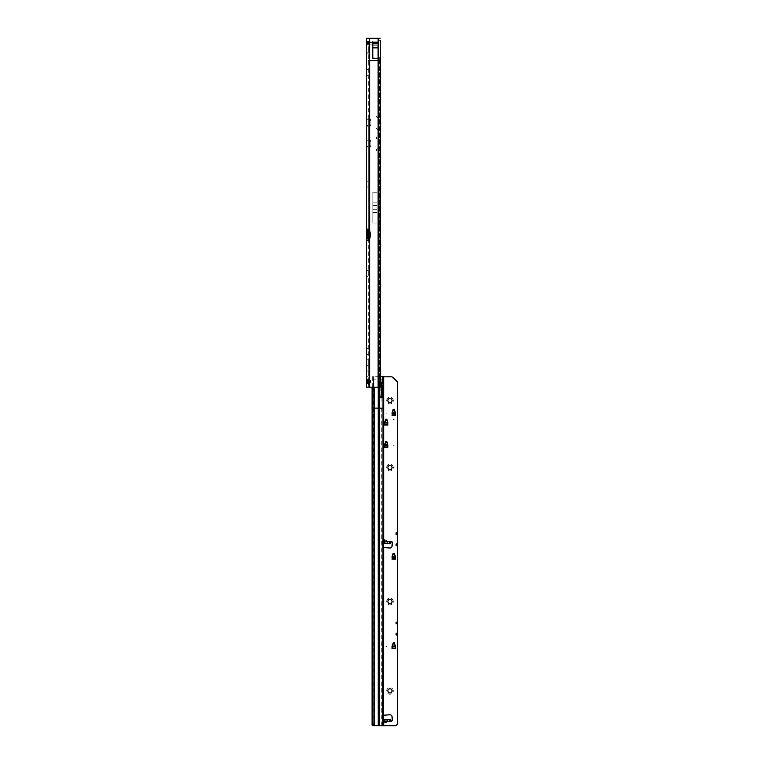 <?xml version="1.0" encoding="UTF-8"?>
<svg xmlns="http://www.w3.org/2000/svg" width="764" height="764" viewBox="0 0 764 764"><rect width="100%" height="100%" fill="white"/><g stroke="black" fill="none" stroke-linecap="round" stroke-linejoin="round"><path stroke-width="0.57" stroke-dasharray="3.82 2.86" d="M376.012 207.273L376.012 207.97L376.012 207.273M370.425 42.421L369.509 42.383L370.378 42.402L368.324 40.349L368.334 41.218L368.305 40.301M368.649 42.421L369.509 42.383L368.305 42.077L368.305 52.162L368.305 44.331L366.596 44.656L366.596 53.203L366.596 44.656L368.305 44.331L368.592 42.717L376.327 42.421L369.031 42.421L368.802 44.131L377.024 44.131L368.802 44.131L369.031 42.421L368.324 44.064L367.016 44.159L368.554 44.131L368.592 42.717L368.554 44.131L366.596 44.656L368.305 44.331L368.305 41.18C368.305 40.034 368.305 40.034 368.305 41.18L368.401 42.316L369.547 42.421C370.693 42.421 370.693 42.421 369.547 42.421L368.42 42.306M368.649 44.131L367.197 43.529L366.596 41.18L366.596 44.656L366.596 42.077L368.649 44.131L366.596 42.077L368.649 44.131L369.547 44.131L368.649 44.131A1.776 1.031 -90 0 1 367.761 43.242A1.776 1.031 -90 0 0 368.649 44.131M370.425 44.131L367.112 41.562L367.484 42.965A1.776 1.031 0 0 1 366.596 42.077A1.776 1.031 0 0 0 367.484 42.965L367.484 42.068A1.776 1.031 180 0 1 366.596 41.18C366.596 40.034 366.596 40.034 366.596 41.18C366.596 40.034 366.596 40.034 366.596 41.18A1.776 1.031 0 0 0 367.484 42.068L369.165 43.615L366.596 40.301M368.305 72.399L368.305 68.731L368.305 72.399M366.73 72.399L366.73 70.307L366.73 72.399M368.305 184.067L368.305 187.734L368.305 184.067M366.73 184.067L366.73 181.975L366.73 184.067M368.305 273.407L368.305 269.74L368.305 273.407M366.73 273.407L366.73 271.315L366.73 273.407M368.305 362.738L368.305 366.405L368.305 362.738M366.73 362.738L366.73 364.839L366.73 362.738M368.305 351.574L368.305 355.241L368.305 351.574M366.73 351.574L366.73 349.482L366.73 351.574M368.305 373.911L368.305 370.244L368.305 373.911M366.73 373.911L366.73 371.81L366.73 373.911M366.596 72.399L366.596 70.307L366.596 72.399M366.596 184.067L366.596 181.975L366.596 184.067M366.596 273.407L366.596 271.315L366.596 273.407M366.596 351.574L366.596 349.482L366.596 351.574M366.596 362.738L366.596 364.839L366.596 362.738M366.596 373.911L366.596 371.81L366.596 373.911M368.305 381.589L368.305 379.67L368.305 381.589M366.596 381.589L366.596 379.67L366.596 381.589M376.423 116.367A1.079 1.079 0 0 0 378.314 117.093L378.314 115.65A1.079 1.079 0 0 0 376.423 116.367A1.079 1.079 0 0 0 378.314 117.093L378.314 115.65A1.079 1.079 0 0 0 376.423 116.367M376.423 128.237A1.079 1.079 0 0 0 378.314 128.954L378.314 127.512A1.079 1.079 0 0 0 376.423 128.237A1.079 1.079 0 0 0 378.314 128.954L378.314 127.512A1.079 1.079 0 0 0 376.423 128.237M378.81 191.019L378.81 224.224L378.81 191.019L378.314 192.165L378.314 149.152A1.079 1.079 0 0 0 376.423 149.868A1.079 1.079 0 0 1 378.314 149.152L378.314 137.281A1.079 1.079 0 0 0 376.423 138.007A1.079 1.079 0 0 1 378.314 137.281L378.314 138.723A1.079 1.079 0 0 1 376.423 138.007A1.079 1.079 0 0 0 378.314 138.723L378.314 150.594A1.079 1.079 0 0 1 376.423 149.868A1.079 1.079 0 0 0 378.314 150.594L378.81 227.701C379.02 230.088 379.135 229.42 379.154 225.695L379.154 189.558C379.135 185.833 379.02 185.165 378.81 187.552L378.81 227.701M368.544 383.585L369.7 383.146A2.091 2.091 0 0 0 369.7 380.023L368.544 379.584M380.443 385.075L378.753 385.075L378.466 210.243L378.466 221.407L380.176 221.407L380.176 210.243L378.123 210.243L378.466 42.755L378.466 45.171L372.842 45.191L372.842 43.701L378.113 43.701L378.466 38.2L378.753 40.291L378.753 207.101L380.443 207.101M378.466 210.243L378.466 207.101M380.205 209.985L380.119 386.479A2.091 1.719 90 0 1 379.498 387.167L378.514 387.167A2.091 1.719 -90 0 0 379.135 386.479L379.135 58.054A2.091 1.719 90 0 0 378.514 57.357L379.498 57.357L378.314 57.147A2.091 2.091 0 0 0 377.951 57.119L373.758 57.119A1.394 1.394 0 0 1 372.364 55.715L372.364 40.291A2.091 2.091 0 0 0 370.273 38.2L369.7 38.2L370.273 38.2A2.091 2.091 0 0 1 372.364 40.291L372.364 55.715A1.394 1.394 0 0 0 373.758 57.119L377.951 57.119A2.091 2.091 0 0 1 378.314 57.147L378.514 387.167L369.7 387.167L380.138 387.167L378.466 387.167L378.466 221.407M372.87 223.031L372.87 192.213L372.87 223.031L378.314 223.031L378.314 387.167L368.305 387.167L368.305 382.563M372.87 192.213L378.352 192.213L378.81 187.552M366.596 229.085L369.05 229.085L368.267 229.085L368.305 38.2L366.596 38.2L366.596 119.165L369.967 119.165L368.305 119.165L368.305 383.509L366.596 383.509M370.425 120.387A0.697 0.697 0 0 0 369.967 119.165A0.697 0.697 0 0 1 370.425 120.387A0.697 0.697 0 0 0 370.177 120.922A0.697 0.697 0 0 1 370.425 120.387M370.177 124.379L370.177 120.922L370.177 124.379A0.697 0.697 0 0 0 370.425 124.914A0.697 0.697 0 0 1 370.177 124.379M369.967 126.136A0.697 0.697 0 0 0 370.425 124.914A0.697 0.697 0 0 1 369.967 126.136L369.967 126.136M369.05 229.085L369.7 229.802L369.7 38.2L366.596 38.2L368.305 38.2L368.305 119.165L366.596 119.165L366.596 140.098L369.967 140.098L366.596 140.098L366.596 387.167L369.7 387.167L369.7 383.146L369.7 387.167L368.305 387.167L368.305 383.633M370.425 141.33A0.697 0.697 0 0 0 369.967 140.098A0.697 0.697 0 0 1 370.425 141.33A0.697 0.697 0 0 0 370.177 141.856A0.697 0.697 0 0 1 370.425 141.33M370.177 145.322L370.177 141.856L370.177 145.322A0.697 0.697 0 0 0 370.425 145.848A0.697 0.697 0 0 1 370.177 145.322M369.967 147.08A0.697 0.697 0 0 0 370.425 145.848A0.697 0.697 0 0 1 369.967 147.08L369.967 147.08M368.305 320.536L368.305 318.493M368.305 230.776L368.305 238.569M366.596 240.249L368.305 240.249L368.305 380.606M368.305 53.203L368.305 52.162L368.305 53.203L366.596 53.203L368.305 53.203M368.582 231.177L367.217 231.177M368.582 238.158L367.217 238.158M377.024 42.421L376.327 42.421L377.024 42.421L377.024 44.131L377.024 42.421M369.547 44.131C370.693 44.131 370.693 44.131 369.547 44.131C370.693 44.131 370.693 44.131 369.547 44.131A1.776 1.031 -90 0 1 368.659 43.242A1.776 1.031 90 0 0 369.547 44.131M378.466 38.2L369.7 38.2L369.7 119.165L369.7 38.2M378.466 224.549L380.443 224.549M378.753 385.075L378.466 387.167M368.305 147.08L366.596 147.08L369.7 147.08L369.7 229.802A1.05 1.05 0 0 1 369.757 230.136L369.757 239.208A1.05 1.05 0 0 1 369.7 239.543L369.7 380.023L369.7 239.543L368.267 240.249L369.05 240.249M372.842 42.115L372.842 58.541M378.113 58.541L378.113 42.115M372.842 43.873L378.113 43.873L378.113 45.171L372.842 45.171L372.842 58.494L372.842 42.574L378.123 42.574L378.123 38.2M372.842 58.494L378.113 58.494L378.123 207.101M379.135 58.054L379.622 59.21L380.205 59.21L380.119 58.054A2.091 1.719 90 0 0 379.498 57.357L379.498 387.167L378.314 387.167L378.314 223.078L378.81 224.224M379.622 59.21L379.622 385.323L380.205 385.323L380.205 221.665M379.622 385.323L379.135 386.479M372.87 192.165L372.87 223.078L372.87 192.165L378.314 192.165M372.87 223.078L378.314 223.078M366.596 140.098L368.305 140.098M368.305 126.136L366.596 126.136M366.596 119.165L368.305 119.165M369.7 387.167L369.7 147.08L366.596 147.08M369.509 42.383L368.334 41.218L368.334 42.106L368.305 41.18L369.509 42.383M370.397 231.177L368.687 231.177L368.687 238.158L370.397 238.158L369.795 238.158L370.397 238.158L370.397 231.177L370.397 238.158M368.162 318.569L368.305 321.845M368.305 320.832L368.162 321.845M379.154 225.695L379.154 189.558M372.87 205.535L379.154 205.535M372.87 209.718L379.154 209.708M372.87 212.43L378.81 212.43M372.87 202.823L378.81 202.823M372.842 42.574L372.842 43.701M366.596 383.327L368.372 383.461M366.491 380.462L368.305 380.396L366.491 380.014L368.372 379.67M366.519 382.821L368.305 382.859L366.519 382.821L366.558 381.809L368.305 381.809L366.596 381.608L368.305 381.284L366.586 381.293L368.286 381.284L366.586 381.293L366.519 380.329L366.491 382.793L368.305 382.859L366.558 382.859L366.558 381.943L366.491 383.222M366.529 380.31L368.372 380.1L368.372 381.332L368.372 380.1L368.296 380.682L366.901 380.147L367.035 381.179L368.296 381.198L368.296 380.682L368.305 381.198L366.93 381.179L366.892 380.166L368.305 380.252L366.93 380.147L367.054 381.265L366.586 380.319L368.305 380.319L366.586 380.319L366.93 381.265L366.558 380.08L368.305 380.08L366.491 380.014M368.859 380.692L366.768 380.883L366.768 380.185L366.873 381.99L368.859 381.99L368.859 383.222L368.859 381.112L368.859 382.506L366.873 382.506L368.859 382.506L366.873 382.506L368.859 382.506L368.859 381.99L366.873 381.99L366.873 380.682L368.859 380.739L368.859 380.08L366.873 380.08L368.859 380.08L368.859 383.156L366.768 383.05M368.372 383.308L368.372 379.861M368.41 383.404L368.41 385.075A0.697 0.697 0 0 0 368.859 384.416L368.859 383.509L368.859 384.416M368.41 385.075L368.41 379.765M368.859 378.753L368.859 379.66L368.859 378.753A0.697 0.697 0 0 0 368.41 378.094M368.859 382.506L368.859 383.003L366.873 383.003L366.873 381.99L366.873 383.003L368.859 383.003M368.859 380.835L368.859 381.78L368.859 380.835L366.768 380.969L368.859 380.835M368.305 381.809L366.558 381.608L368.305 381.198L368.305 382.859L368.372 381.78M366.768 381.417L366.768 382.086L366.768 381.417M366.768 380.969L366.768 382.993L366.768 380.969M366.835 381.57L366.768 382.086L366.835 381.57M393.288 400.575A3.314 3.314 0 0 0 389.974 397.261A3.314 3.314 0 0 0 386.66 400.575A3.314 3.314 0 0 0 389.974 403.889A3.314 3.314 0 0 0 393.288 400.575M387.883 400.565L387.883 400.565A2.091 2.091 180 0 0 389.974 402.657A2.091 2.091 180 0 0 392.066 400.565L392.066 400.565M393.288 467.578A3.314 3.314 0 0 0 389.974 464.254A3.314 3.314 0 0 0 386.66 467.578A3.314 3.314 0 0 0 389.974 470.891A3.314 3.314 0 0 0 393.288 467.578M387.883 467.558L387.883 467.558A2.091 2.091 180 0 0 389.974 469.659A2.091 2.091 180 0 0 392.066 467.558L392.066 467.558M393.288 601.574A3.314 3.314 0 0 0 389.974 598.26A3.314 3.314 0 0 0 386.66 601.574A3.314 3.314 0 0 0 389.974 604.887A3.314 3.314 0 0 0 393.288 601.574M387.883 601.564L387.883 601.564A2.091 2.091 180 0 0 389.974 603.655A2.091 2.091 180 0 0 392.066 601.564L392.066 601.564M393.288 690.904A3.314 3.314 0 0 0 389.974 687.59A3.314 3.314 0 0 0 386.66 690.904A3.314 3.314 0 0 0 389.974 694.218A3.314 3.314 0 0 0 393.288 690.904M387.883 690.895L387.883 690.895A2.091 2.091 180 0 0 389.974 692.986A2.091 2.091 180 0 0 392.066 690.895L392.066 690.895M385.858 557.042L386.555 557.042L385.858 557.042M385.858 646.382L386.555 646.382L385.858 646.382M393.393 419.417L394.09 419.417L393.393 419.417M393.393 467.578L394.09 467.578L393.393 467.578M393.393 445.24L394.09 445.24L393.393 445.24M393.393 422.912L394.09 422.912L393.393 422.912M385.858 413.133L386.555 413.133L385.858 413.133M381.952 382.449L381.522 381.838L380.577 383.108L380.205 384.827L380.109 385.772L381.236 385.763M383.862 722.677L385.782 722.935L383.862 722.677L382.85 721.407L383.69 722.935L383.69 725.8M390.519 542.965L390.519 541.838L391.388 541.552L388.293 541.552L384.741 539.556L383.862 540.148L385.61 540.148L388.293 541.905L382.678 541.905L383.862 540.148M390.519 719.841L390.519 720.977L382.649 720.92L385.61 721.035L385.61 722.677L388.293 720.92L385.782 720.949L391.388 721.264L388.293 721.264L385.782 722.935M381.952 695.221L382.086 694.17L381.952 695.221M381.952 695.555L382.086 694.161L381.952 695.555M381.952 698.707L382.086 697.131L381.952 698.707M381.952 382.248L381.952 541.046L383.347 541.007L383.347 547.521L381.952 547.521L381.952 725.781M383.347 541.007L381.952 541.007L381.952 547.521L389.821 548.017A2.091 2.091 -0 0 0 392.047 546.059L392.257 542.469A0.869 0.869 180 0 0 392.266 542.421L392.266 542.411M383.375 715.219L381.952 715.266L383.347 715.266L383.347 720.939L381.952 720.939M396.115 534.714L396.115 532.623L396.115 534.714L397.509 534.714L397.509 543.787L396.115 543.787L396.115 545.878L397.509 545.878L397.509 621.953L396.115 621.953L396.115 624.045L397.509 624.045L397.509 633.117L396.115 633.117L396.115 635.209L397.509 635.209L397.509 724.167M392.266 720.376L392.266 720.395A0.869 0.869 180 0 1 391.388 721.264M383.347 376.767L391.235 376.843A2.789 2.789 180 0 1 393.202 377.664L397.509 381.971L397.509 532.623L396.115 532.623M395.418 646.067L395.418 648.512L395.418 646.573L395.418 648.512L392.066 648.512L392.066 646.067M387.883 444.934L387.883 447.379L387.883 445.431L387.883 447.379L384.531 447.379L384.531 444.934M387.883 422.597L387.883 425.042L387.883 423.103L387.883 425.042L384.531 425.042L384.531 422.597M395.418 412.827L395.418 415.272L395.418 413.334L395.418 415.272L392.066 415.272L392.066 412.827M395.418 556.736L395.418 559.181L394.043 553.719L393.107 553.957L392.228 556.717L395.265 556.717M392.066 559.172L392.066 556.736M383.69 541.132L382.726 541.065L382.439 543.328L383.347 543.338M383.347 721.77L381.952 721.77L383.347 721.77L381.952 721.741L382.726 721.722L382.621 719.526L383.347 719.526L382.439 719.545L390.49 719.526L390.308 720.949L390.308 719.545M382.726 721.722L383.69 721.665M372.24 376.728L374.083 376.709L372.24 376.728L372.058 378.075L373.252 378.075L373.443 379.813L381.952 379.842L382.296 376.767L378.209 376.719L380.443 376.728M390.519 541.838L390.49 543.299M382.726 541.065L382.439 541.934L390.49 541.905L385.782 541.934L385.782 539.881M381.952 379.899L382.296 376.767M383.69 376.843L383.69 539.881L382.659 541.552M382.659 541.103L383.347 541.046M390.308 720.949L382.64 720.92L382.659 721.703M385.782 720.949L382.64 720.92L382.85 721.407M381.952 725.724L381.952 385.199M374.083 387.167L374.083 376.709L378.209 376.709L374.083 376.719L374.083 725.676M383.347 721.741L383.347 725.781M383.347 385.199L383.347 408.177M373.634 725.685L373.443 379.813M373.443 724.492L372.058 724.492M383.375 547.568L382.086 547.578M383.69 547.635L383.69 715.171L382.086 715.219M397.509 635.209L397.509 633.117M397.509 624.045L397.509 621.953M397.509 545.878L397.509 543.787M397.509 534.714L397.509 532.623M382.85 541.399L382.649 541.905L385.782 541.934M372.058 387.167L372.058 378.075M381.217 396.717L380.09 396.707L380.109 385.772M380.09 396.707L380.711 397.748L381.322 396.688M382.029 376.757L381.752 381.914M378.772 376.719L378.495 725.685M373.395 376.719L373.739 408.138L372.058 408.148M373.252 378.075L373.3 376.728M382.239 381.819L382.726 381.819M392.066 413.334L392.066 415.272L392.066 413.334M392.066 413.353L393.441 409.81L394.377 410.048L395.418 413.353M384.531 423.103L384.531 425.042L385.906 419.579L386.842 419.828L387.883 423.103M384.531 445.431L384.531 447.379L384.531 445.431M384.531 445.46L385.906 441.917L386.842 442.155L387.883 445.46M392.066 557.242L392.228 556.717M395.418 559.172L395.418 557.242M392.066 646.573L392.066 648.512L393.441 643.049L394.377 643.298L395.418 646.573M396.115 624.045L396.115 621.953M396.115 623.835L396.115 622.135M396.115 534.504L396.115 532.804M396.115 635.209L396.115 633.117M396.115 634.999L396.115 633.299M396.115 545.878L396.115 543.787M396.115 545.668L396.115 543.968M378.753 40.291L380.443 40.291M378.123 387.167L378.123 224.549M378.314 117.093L378.314 127.512L378.314 117.093M378.314 57.147L378.314 115.65L378.314 57.147M369.7 126.136L369.7 140.098L369.7 126.136M369.7 231.177L369.7 238.158M369.795 231.177L369.795 238.158M368.401 231.177L368.401 238.158M378.123 210.243L378.123 221.407M366.596 52.162L368.305 52.162L366.596 52.162M366.596 146.382L368.305 146.382M366.596 140.796L368.305 140.796M366.596 125.439L368.305 125.439M366.596 119.862L368.305 119.862M376.327 44.131L376.327 42.421L376.327 44.131M368.659 43.242L367.761 43.242L368.659 43.242M369.757 237.461L370.397 237.461M369.757 231.874L370.397 231.874M378.552 191.01L378.552 224.244M378.352 192.213L378.352 223.031M368.305 383.308L367.064 383.413L368.305 383.308M368.859 381.78L366.768 381.838L368.859 381.78M366.768 380.185L368.859 380.462M368.859 381.055L366.873 381.055L368.859 381.055M368.859 380.768L366.873 380.768L368.859 380.768M368.305 380.224L367.064 380.147L368.372 380.1M381.952 541.819L383.347 541.819M381.952 717.415L383.347 717.415M392.066 559.181L395.418 559.181M383.347 541.542L382.726 541.542M383.347 721.254L382.726 721.254M383.347 543.299L382.621 543.299M381.752 725.724L381.752 408.177L378.495 408.129L373.739 408.138L373.739 725.685M381.952 545.334L383.347 545.334M381.952 408.177L381.752 385.572M378.209 725.676L378.209 387.167M373.443 724.664L372.058 724.664M382.439 720.949L382.439 719.545L382.439 720.949M390.308 541.934L390.308 543.328M382.439 541.934L382.439 543.328L382.439 541.934M382.535 720.949L382.535 719.554M382.984 720.949L382.984 719.554M383.241 720.949L383.241 719.554M389.42 720.949L389.42 719.554M389.659 720.949L389.659 719.554M390.194 720.949L390.194 719.554M390.194 541.934L390.194 543.328M389.659 541.934L389.659 543.338M389.42 541.934L389.42 543.338M383.241 541.934L383.241 543.338M382.984 541.934L382.984 543.328M382.535 541.934L382.535 543.328M379.622 387.167L379.622 376.709M372.354 387.167L372.354 376.719M381.341 384.817L380.205 384.827M380.577 383.108L381.713 383.098M392.066 414.594L395.418 414.594M392.066 414.527L395.418 414.527M392.228 412.808L395.265 412.808M384.531 424.364L387.883 424.364M384.531 424.297L387.883 424.297M384.684 422.578L387.72 422.578M384.531 446.692L387.883 446.692M384.531 446.625L387.883 446.625M384.684 444.915L387.72 444.915M392.066 558.503L395.418 558.503M392.066 558.436L395.418 558.436M392.066 647.834L395.418 647.834M392.066 647.767L395.418 647.767M392.228 646.048L395.265 646.048M396.115 622.689L397.509 622.689M396.115 622.937L397.509 622.937M396.115 623.071L397.509 623.071M396.115 623.319L397.509 623.319M396.115 533.358L397.509 533.358M396.115 533.606L397.509 533.606M396.115 533.74L397.509 533.74M396.115 533.988L397.509 533.988M396.115 633.862L397.509 633.862M396.115 634.11L397.509 634.11M396.115 634.235L397.509 634.235M396.115 634.483L397.509 634.483M396.115 544.531L397.509 544.531M396.115 544.78L397.509 544.78M396.115 544.904L397.509 544.904M396.115 545.152L397.509 545.152M366.596 70.307L368.305 68.731M366.596 181.975L368.305 180.409M366.596 271.315L368.305 269.74M366.73 360.646L368.305 359.08L366.73 360.646M366.596 349.482L368.305 347.906M366.596 371.81L368.305 370.244M366.596 379.67L368.305 379.67M366.596 364.839L368.305 366.405L366.596 364.839M366.596 376.003L368.305 377.569M366.596 353.665L368.305 355.241M366.596 275.498L368.305 277.065M366.596 186.158L368.305 187.734M366.596 74.49L368.305 76.066M367.751 379.488L368.821 379.488M367.751 383.681L368.821 383.681M368.592 42.717L366.94 44.169L368.592 42.717M380.262 385.83L380.262 222.419M380.262 209.231L380.262 58.694M368.859 380.682L366.873 380.682L368.859 380.682M381.828 397.757L380.701 397.748"/><path stroke-width="1.15" d="M368.544 379.584L368.305 380.606L366.596 380.606L367.751 379.488L369.7 380.023A2.091 2.091 0 0 1 369.7 383.146L367.751 383.681L366.596 382.563L366.596 238.569L368.305 238.569L368.305 240.249M380.443 40.291L380.157 207.101L380.443 40.291M368.305 380.606L368.305 382.563L366.596 382.563L366.596 387.167L378.123 387.167L378.123 221.407L380.176 221.407L380.176 210.243L378.123 210.243L378.123 207.101L380.157 207.101M368.305 229.085L368.305 230.776L366.596 230.776L366.596 38.2L380.138 38.2M379.269 60.537L368.267 60.537M368.267 229.085L366.596 229.085L369.7 229.802A1.05 1.05 0 0 1 369.757 230.136L369.757 239.208A1.05 1.05 0 0 1 369.7 239.543L366.596 240.249L368.267 240.249M368.42 231.177A1.05 0.745 90 0 1 368.401 231.177L367.197 231.177L367.197 238.158A1.05 0.745 90 0 1 367.217 238.158L368.401 238.158A1.05 0.745 90 0 1 368.42 238.158M368.687 231.177L366.596 230.776L366.596 238.569L368.687 238.158L368.687 231.177L369.757 231.177M380.443 224.549L380.157 387.167L380.176 221.407M378.123 387.167L380.138 387.167M378.123 224.549L380.157 224.549M372.842 47.884L372.842 42.115L378.113 42.115L378.113 58.541L372.842 58.541L372.842 47.884L378.113 47.884M368.305 382.563L368.544 383.585M368.687 238.158L369.757 238.158M372.842 43.128L378.113 43.128M380.176 210.243L380.443 207.101M366.491 380.462L366.892 381.179M366.892 383.404L366.892 380.166M368.372 379.861L368.372 383.308M368.41 379.765L368.41 383.404M368.859 380.08L368.859 383.156M366.519 381.971L366.491 383.146M368.859 383.003L368.859 382.506M366.558 381.217L366.558 381.943M387.883 400.565A2.091 2.091 180 0 1 389.974 398.474A2.091 2.091 180 0 1 392.066 400.565A2.091 2.091 0 0 0 389.974 398.464A2.091 2.091 0 0 0 387.883 400.565A2.091 2.091 0 0 0 389.974 402.657A2.091 2.091 0 0 0 392.066 400.565M387.883 467.558A2.091 2.091 180 0 1 389.974 465.467A2.091 2.091 180 0 1 392.066 467.558A2.091 2.091 0 0 0 389.974 465.467A2.091 2.091 0 0 0 387.883 467.558A2.091 2.091 0 0 0 389.974 469.659A2.091 2.091 0 0 0 392.066 467.558M387.883 601.564A2.091 2.091 180 0 1 389.974 599.463A2.091 2.091 180 0 1 392.066 601.564A2.091 2.091 0 0 0 389.974 599.463A2.091 2.091 0 0 0 387.883 601.564A2.091 2.091 0 0 0 389.974 603.655A2.091 2.091 0 0 0 392.066 601.564M387.883 690.895A2.091 2.091 180 0 1 389.974 688.803A2.091 2.091 180 0 1 392.066 690.895A2.091 2.091 0 0 0 389.974 688.794A2.091 2.091 0 0 0 387.883 690.895A2.091 2.091 0 0 0 389.974 692.986A2.091 2.091 0 0 0 392.066 690.895M382.248 386.403L382.879 385.696L382.458 386.393L381.332 386.307L381.322 396.688L382.449 396.697L381.838 397.757L381.217 396.717L381.236 385.715L381.713 383.098L382.802 381.819L383.347 382.248L383.347 376.767L380.443 376.728M384.397 540.883L386.317 541.542C387.797 542.593 388.169 543.175 387.424 543.299L384.187 543.299L384.397 540.883L384.397 543.319M384.913 722.181L384.187 719.526L387.434 719.526C388.169 719.621 387.797 720.204 386.317 721.254L384.913 722.181L384.913 719.545M382.296 376.843L391.235 376.833A2.789 2.789 180 0 1 393.202 377.655L397.509 381.962L397.509 532.804L396.115 532.804L396.115 534.504L397.509 534.504L397.509 543.968L396.115 543.968L396.115 545.668L397.509 545.668L397.509 622.135L396.115 622.135L396.115 623.835L397.509 623.835L397.509 633.299L396.115 633.299L396.115 634.999L397.509 634.999L397.509 724.167L396.697 724.979A2.789 2.789 180 0 1 394.721 725.8L372.249 725.685L372.058 724.664L372.058 387.167M390.519 719.841L387.443 719.526L390.49 719.526L391.388 721.254A0.869 0.869 0 0 0 392.266 720.376A0.869 0.869 180 0 1 392.266 720.385M392.257 720.337L392.257 720.328A0.869 0.869 0 0 1 392.266 720.376L392.047 716.756A2.091 2.091 0 0 0 389.821 714.798L383.347 715.266L383.347 547.521L389.821 548.008A2.091 2.091 -0 0 0 392.047 546.05L392.257 542.469A0.869 0.869 0 0 0 391.388 541.542A0.869 0.869 180 0 1 392.266 542.421M395.418 646.086L395.418 648.502L392.066 648.502L392.085 645.962L393.441 642.524L394.377 642.772L395.399 645.981L394.377 642.772L393.441 642.524L392.066 646.086M387.883 444.944L387.883 447.37L384.531 447.37L384.55 444.829L385.906 441.391L386.842 441.63L387.864 444.839L386.842 441.63L385.906 441.391L384.531 444.944M387.883 422.616L387.883 425.032L384.531 425.032L384.55 422.492L385.906 419.054L386.842 419.302L387.864 422.511L386.842 419.302L385.906 419.054L384.531 422.616M395.418 412.846L395.418 415.263L392.066 415.263L393.107 409.533L394.377 409.533L395.399 412.732M395.399 412.722L394.043 409.284M393.441 409.284L394.043 409.294M393.441 409.294L392.066 412.846M395.418 556.755L395.418 559.172L392.066 559.172L393.107 553.442L394.377 553.442L395.399 556.631L394.377 553.451L393.107 553.451M393.107 553.442L392.066 556.755M383.347 541.046L382.726 541.065M392.257 720.328L392.047 716.747A2.091 2.091 0 0 0 389.821 714.779L383.375 715.219M382.726 721.722L383.69 721.665L382.726 721.722M397.509 724.148L396.697 724.969A2.789 2.789 180 0 1 394.721 725.79L373.634 725.685M391.33 541.552L390.519 541.838M386.317 541.542L391.388 541.542L390.49 543.299L387.424 543.299M383.347 543.338L390.49 543.299M383.347 720.939L383.347 721.77M381.952 385.199L381.952 383.795L383.347 383.795L382.984 385.696L381.656 385.61L381.952 385.199M383.347 382.248L383.347 383.757L381.952 383.795M381.952 383.757L381.952 382.449M383.347 376.833L383.347 725.724M378.209 725.666L378.209 408.119L383.347 408.177L383.347 541.007M383.69 547.635L383.585 715.171M397.509 545.668L397.509 543.968M397.509 623.835L397.509 622.135M397.509 634.999L397.509 633.299M397.509 534.504L397.509 532.804M382.879 725.714L382.984 385.696M382.458 386.393L382.449 396.697M381.332 386.307L381.656 385.61M380.711 397.748L381.322 396.688M392.066 413.334L393.441 409.8L394.377 410.039L395.418 413.334M384.531 423.103L385.906 419.57L386.842 419.808L387.883 423.103M384.531 445.431L385.906 441.907L386.842 442.146L387.883 445.431M392.066 557.242L393.441 553.709L394.377 553.948L395.418 557.242M392.066 646.573L393.441 643.04L394.377 643.288L395.418 646.573M393.068 410.153L394.415 410.153M393.068 643.393L394.415 643.393M393.068 554.053L394.415 554.053M385.533 442.251L386.87 442.251M385.533 419.923L386.87 419.923M378.123 207.101L378.123 60.881M378.123 60.184L378.123 38.2M378.123 210.243L378.123 221.407M369.7 231.177L369.7 60.881M369.7 387.167L369.7 238.158M369.7 60.184L369.7 38.2M380.205 221.665L380.205 209.985M368.582 231.177L368.582 238.158M368.687 237.461L369.757 237.461M368.687 231.874L369.757 231.874M372.842 42.851L378.113 42.851M383.69 541.132L383.69 376.833M384.292 541.542L383.347 541.542M391.388 721.254L386.317 721.254M384.292 721.254L383.347 721.254M383.69 725.79L383.69 721.665M382.879 381.819L382.879 376.757M384.187 543.299L383.347 543.299M384.177 719.526L383.347 719.526L384.177 719.526M379.622 387.167L379.622 725.676M372.058 408.148L378.209 408.119L378.209 387.167M374.083 387.167L374.083 725.666M372.354 387.167L372.354 725.685M384.397 719.545L384.397 721.904M384.913 543.328L384.913 540.606M392.094 413.209L395.399 413.209M392.925 410.602L394.558 410.602M392.228 412.799L395.265 412.799M392.113 413.143L395.37 413.143M384.55 422.979L387.854 422.979M385.39 420.372L387.023 420.372M384.684 422.568L387.72 422.568M384.578 422.912L387.835 422.912M384.55 445.307L387.854 445.307M385.39 442.709L387.023 442.709M384.684 444.906L387.72 444.906M384.578 445.25L387.835 445.25M392.094 557.118L395.399 557.118M392.925 554.511L394.558 554.511M392.228 556.708L395.265 556.708M392.113 557.051L395.37 557.051M392.094 646.449L395.399 646.449M392.925 643.842L394.558 643.842M392.228 646.038L395.265 646.038M392.113 646.382L395.37 646.382M392.982 410.43L394.501 410.43M392.982 643.67L394.501 643.67M392.982 554.339L394.501 554.339M385.448 442.537L386.966 442.537M385.448 420.2L386.966 420.2M396.115 622.813L397.509 622.813M396.115 623.185L397.509 623.185M396.115 533.473L397.509 533.473M396.115 533.855L397.509 533.855M396.115 633.977L397.509 633.977M396.115 634.359L397.509 634.359M396.115 544.646L397.509 544.646M396.115 545.019L397.509 545.019M380.262 222.419L380.262 209.231"/></g></svg>
